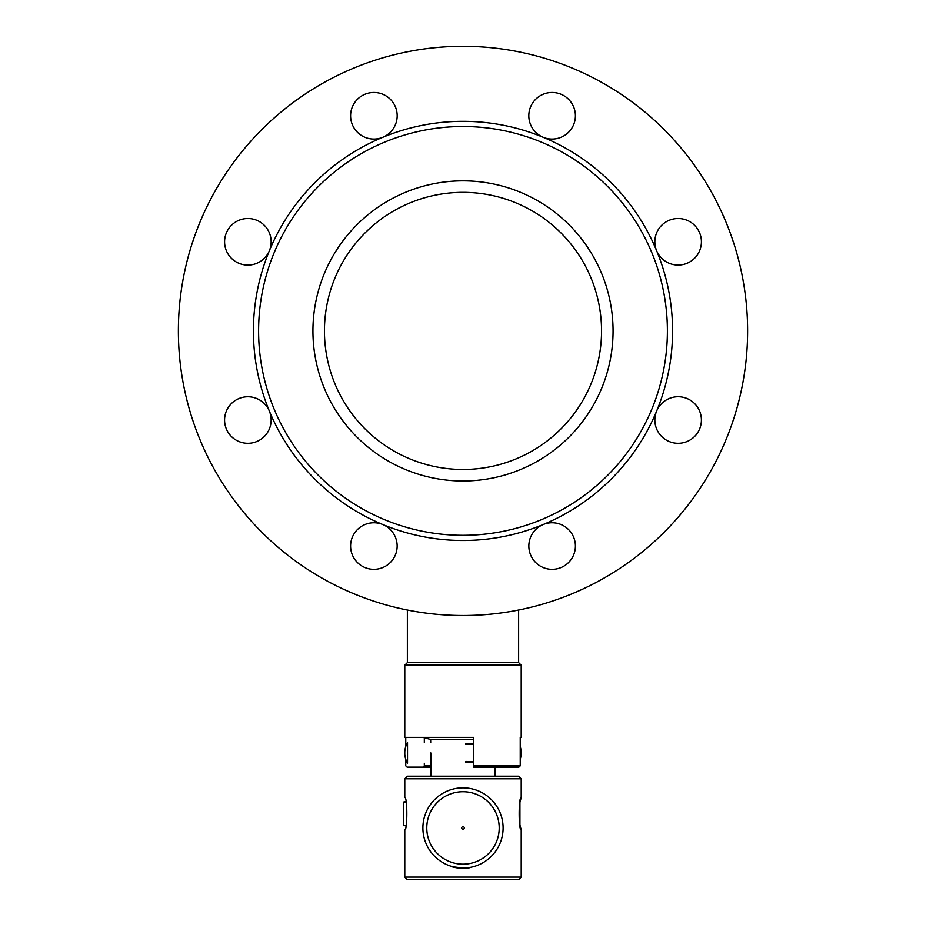 <?xml version="1.0" encoding="UTF-8"?>
<svg xmlns="http://www.w3.org/2000/svg" width="926" height="926" viewBox="0 0 926 926"><rect width="100%" height="100%" fill="white"/><g stroke="black" fill="none" stroke-linecap="round" stroke-linejoin="round"><path stroke-width="1.39" d="M518.768 610.014L522.97 609.134L518.629 610.037L518.629 662.622L521.211 665.204L404.789 665.204L404.789 737.397L473.603 737.397L473.603 765.86L520.238 765.86L518.93 767.145L473.603 767.145L473.603 765.86L473.603 767.145M520.238 737.397L521.211 737.397L520.238 737.397L520.238 765.86M521.211 665.204L521.211 737.397M518.629 662.622L407.371 662.622L404.789 665.204M407.371 610.037L407.371 662.622M405.762 759.274L405.762 765.86L407.07 767.145L430.972 767.145L422.985 767.145L424.328 765.86L430.96 765.86M424.328 737.756L424.328 742.571M424.328 763.267L424.328 765.86M405.762 737.397L405.762 746.564M407.533 752.919L407.533 742.571A20.696 20.696 0 0 0 404.789 751.877L404.789 753.949A20.696 20.696 0 0 0 407.533 763.267L407.533 752.919M473.603 762.191L465.766 762.237M465.766 761.473L473.603 761.542M520.238 746.645A20.696 20.696 0 0 1 520.238 759.193M473.603 744.296L465.766 744.354M465.766 743.601L473.603 743.647M384.475 604.481L385.158 604.678M385.876 604.875L388.283 605.546M390.587 606.16L386.593 605.083M399.013 608.243L397.729 607.942M529.545 607.641L524.672 608.764M526.674 608.313L529.174 607.722A284.618 284.618 0 0 0 529.904 607.549M537.346 605.65L535.413 606.16M537.173 605.697L538.967 605.199M538.585 605.303L540.9 604.655M518.629 610.037L519.671 609.829M387.392 605.303L385.1 604.655M539.638 605.014L535.726 606.079L539.638 605.014M526.987 608.243L528.271 607.942M516.569 610.442L522.044 609.331M522.252 609.296L516.777 610.396M510.77 611.484L511.499 611.368M512.275 611.229L507.286 612.063M496.174 613.591L501.799 612.873M503.466 612.642L497.841 613.382M490.41 614.204L489.067 614.332M480.814 614.968L485.49 614.632M484.738 614.69L482.944 614.829M481.833 614.899L479.448 615.049M468.452 615.477L469.771 615.443M457.803 615.477L463.394 615.524M463.602 615.524L458.023 615.489M447.189 615.084L453.601 615.373M453.161 615.362L450.592 615.258M450.129 615.234L448.253 615.142M428.506 613.429L434.062 614.054M434.259 614.077L428.726 613.452M411.132 610.766L412.776 611.056M413.552 611.195L415.485 611.53M413.019 611.102L412.394 610.986M409.94 610.535L408.968 610.35M393.944 607.028A284.618 284.618 0 0 0 396.455 607.641L401.328 608.764M399.928 608.451L399.118 608.266M400.946 608.683L401.872 608.88M399.465 608.347L396.826 607.722M384.336 604.435A284.618 284.618 0 0 0 387.033 605.199L388.897 605.708M178.382 330.918A284.618 284.618 0 0 0 463 615.524A284.618 284.618 0 0 0 747.618 330.918A284.618 284.618 0 0 0 463 46.3A284.618 284.618 0 0 0 178.382 330.918M269.373 411.109A23.289 23.289 0 0 1 269.373 411.121A209.577 209.577 0 0 0 382.797 524.544A23.289 23.289 0 0 0 350.595 546.051A23.289 23.289 0 0 0 373.884 569.34A23.289 23.289 0 0 0 382.797 524.544A23.289 23.289 0 0 1 382.797 524.544A209.577 209.577 0 0 0 543.203 524.544A23.289 23.289 0 0 0 552.116 569.34A23.289 23.289 0 0 0 575.405 546.051A23.289 23.289 0 0 0 543.203 524.544A23.289 23.289 0 0 1 543.203 524.533A209.577 209.577 0 0 0 656.627 411.121A23.289 23.289 0 0 0 678.145 443.311A23.289 23.289 0 0 0 682.682 397.185A23.289 23.289 0 0 0 656.627 411.121A23.289 23.289 0 0 1 656.627 411.109M656.627 411.121A209.577 209.577 0 0 0 656.627 250.714A23.289 23.289 0 0 1 656.627 250.703A23.289 23.289 0 0 0 701.422 241.802A23.289 23.289 0 0 0 678.145 218.513A23.289 23.289 0 0 0 656.627 250.714A209.577 209.577 0 0 0 543.203 137.291L543.203 137.291A23.289 23.289 0 0 0 575.405 115.773A23.289 23.289 0 0 0 552.116 92.484A23.289 23.289 0 0 0 543.203 137.291A209.577 209.577 0 0 0 382.797 137.291L382.797 137.291A23.289 23.289 0 0 0 373.884 92.484A23.289 23.289 0 0 0 350.595 115.773A23.289 23.289 0 0 0 382.797 137.291A209.577 209.577 0 0 0 269.373 250.714A23.289 23.289 0 0 1 269.373 250.714A23.289 23.289 0 0 0 247.855 218.513A23.289 23.289 0 0 0 243.318 264.639A23.289 23.289 0 0 0 269.373 250.714A209.577 209.577 0 0 0 269.373 411.121A23.289 23.289 0 0 0 224.578 420.022A23.289 23.289 0 0 0 247.855 443.311A23.289 23.289 0 0 0 269.373 411.121M613.07 330.918A150.07 150.07 0 0 0 463 180.848A150.07 150.07 0 0 0 312.93 330.918A150.07 150.07 0 0 0 463 480.988A150.07 150.07 0 0 0 613.07 330.918M667.403 330.918A204.403 204.403 0 0 0 463 126.515A204.403 204.403 0 0 0 258.597 330.918A204.403 204.403 0 0 0 463 535.321A204.403 204.403 0 0 0 667.403 330.918M451.39 615.292L450.233 615.246L451.39 615.292M408.088 610.176L409.327 610.419M412.29 610.975L413.309 611.16M412.22 610.963L411.213 610.778M479.344 615.061L483.279 614.806M488.951 614.343L492.887 613.95M491.718 614.077L490.93 614.158M509.439 611.716L507.98 611.947M601.553 330.918A138.553 138.553 0 0 0 463 192.353A138.553 138.553 0 0 0 324.447 330.918A138.553 138.553 0 0 0 463 469.47A138.553 138.553 0 0 0 601.553 330.918A138.553 138.553 0 0 0 463 192.353A138.553 138.553 0 0 0 324.447 330.918A138.553 138.553 0 0 0 463 469.47A138.553 138.553 0 0 0 601.553 330.918M519.972 825.159L521.211 829.893C518.502 830.888 518.502 796.568 521.211 797.552L519.972 802.286M521.211 877.107L518.629 879.7L407.371 879.7L404.789 877.107L521.211 877.107L521.211 829.893M521.211 778.789L404.789 778.789L407.371 776.208L518.629 776.208L521.211 778.789L521.211 797.552M404.789 778.789L404.789 797.552C407.498 796.58 407.498 830.877 404.789 829.893L404.789 877.107M463.949 868.299L458.301 868.044L469.482 867.789L463 868.056A40.107 40.107 0 0 1 462.201 868.044A40.107 40.107 0 0 0 463 868.056L453.138 866.829L463 868.056A40.107 40.107 0 0 1 462.201 868.044A40.107 40.107 0 0 0 463 868.056A40.107 40.107 0 0 1 462.201 868.044M454.076 867.049L454.886 867.222A40.107 40.107 0 0 1 454.527 867.153L451.031 866.227L454.527 867.153M456.576 867.535L455.661 867.384M462.155 868.044A40.107 40.107 0 0 1 453.138 866.829A40.107 40.107 0 0 0 462.155 868.044A40.107 40.107 0 0 1 453.138 866.829A40.107 40.107 0 0 0 462.155 868.044A40.107 40.107 0 0 1 453.138 866.829L454.11 867.06M455.083 867.268L461.252 868.021M461.16 868.009L453.138 866.829L461.16 868.009M455.742 867.662A40.362 40.362 0 0 0 459.25 868.137A40.362 40.362 0 0 1 455.742 867.662A40.362 40.362 0 0 0 459.25 868.137A40.362 40.362 0 0 1 455.742 867.662A40.362 40.362 0 0 0 459.25 868.137A40.362 40.362 0 0 1 458.162 868.021L453.358 867.153M466.438 867.905L466.519 867.905A40.107 40.107 0 0 1 463 868.056L469.436 867.535A40.107 40.107 0 0 1 463 868.056L459.099 867.87L463 868.056A40.107 40.107 0 0 1 422.893 827.948A40.107 40.107 0 0 1 463 787.852A40.107 40.107 0 0 1 503.107 827.948A40.107 40.107 0 0 1 463 868.056L457.467 867.674L463 868.056A40.107 40.107 0 0 1 422.893 827.948A40.107 40.107 0 0 1 463 787.852A40.107 40.107 0 0 1 503.107 827.948A40.107 40.107 0 0 1 463 868.056A40.107 40.107 0 0 0 469.436 867.535A40.107 40.107 0 0 1 463 868.056A40.107 40.107 0 0 0 469.436 867.535L463 868.056A40.107 40.107 0 0 0 463.671 868.056M464.285 868.032L469.667 867.766M469.505 867.523L469.424 867.535A40.107 40.107 0 0 1 464.146 868.044M468.811 867.639L467.028 867.859M466.38 867.917L464.493 868.032M464.655 868.021L465.975 867.951M466.808 867.87L467.734 867.778M463 826.663A1.296 1.296 0 0 0 461.704 827.948A1.296 1.296 0 0 0 463 829.245A1.296 1.296 0 0 0 464.296 827.948A1.296 1.296 0 0 0 463 826.663M460.488 868.241L460.546 868.241A40.362 40.362 0 0 1 460.372 868.229L457.78 867.975M461.495 868.287A40.362 40.362 0 0 1 461.241 868.275L466.773 868.137M458.057 868.009L463 868.31A40.362 40.362 0 0 0 469.32 867.812A40.362 40.362 0 0 1 464.725 868.275A40.362 40.362 0 0 0 469.32 867.812L469.32 867.812A40.362 40.362 0 0 1 466.542 868.16L461.241 868.275L452.733 866.724M469.32 867.812A40.362 40.362 0 0 1 463 868.31A40.362 40.362 0 0 0 466.542 868.16A40.362 40.362 0 0 1 463 868.31L469.482 867.789L461.148 868.275L453.08 867.072L461.148 868.275L469.482 867.789L464.366 868.287M466.831 868.137L468.996 867.87M457.849 867.986L455.974 867.697M453.601 867.211L454.469 867.407A40.362 40.362 0 0 0 454.828 867.477L455.337 867.581A40.362 40.362 0 0 1 452.177 866.84L456.715 867.824M455.326 867.581A40.362 40.362 0 0 1 453.566 867.199A40.362 40.362 0 0 0 455.326 867.581A40.362 40.362 0 0 1 453.566 867.199A40.362 40.362 0 0 0 455.326 867.581A40.362 40.362 0 0 1 453.566 867.199M457.699 867.963L459.4 868.16M452.664 866.967L457.93 867.998M461.842 868.299A40.362 40.362 0 0 1 461.241 868.275A40.362 40.362 0 0 0 461.842 868.299A40.362 40.362 0 0 1 461.241 868.275A40.362 40.362 0 0 0 461.842 868.299L461.785 868.299M463.15 868.31L469.899 867.72M466.889 868.125L465.928 868.206M465.28 868.252L464.655 868.287M464.227 868.299L463.417 868.31M469.366 867.812L467.873 868.021M465.847 868.218L464.794 868.275M464.47 868.287L463.093 868.31M464.007 868.299L469.482 867.789L464.007 868.299M455.337 867.581A40.362 40.362 0 0 1 454.157 867.338L455.337 867.581M456.587 867.801L453.752 867.245M454.874 867.222L455.384 867.326A40.107 40.107 0 0 1 452.247 866.586L453.532 866.921M452.247 866.586L453.115 866.817L452.247 866.586M455.384 867.326L454.215 867.083A40.107 40.107 0 0 0 455.384 867.326M452.444 866.643L456.217 867.477M519.926 802.518L519.926 824.927M405.854 801.522L403.493 802.402L405.924 801.812M403.493 802.402L403.493 825.367L405.843 825.957M430.694 742.571L430.659 739.469L473.603 739.469M463 791.73A36.218 36.218 0 0 0 426.782 827.948A36.218 36.218 0 0 0 463 864.178A36.218 36.218 0 0 0 499.218 827.948A36.218 36.218 0 0 0 463 791.73M403.493 802.078L405.843 801.488M494.924 776.208L495.028 767.145M431.076 776.208L430.81 752.919M430.659 739.469L422.95 737.397"/></g></svg>
